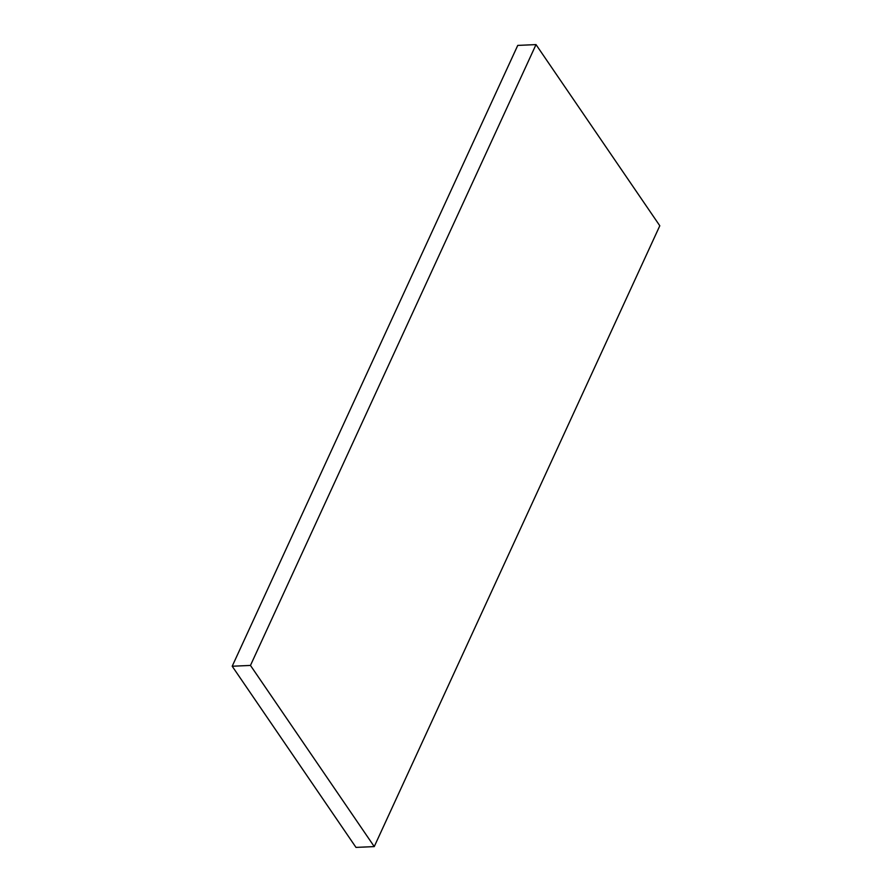 <?xml version="1.0" encoding="UTF-8"?>
<svg xmlns="http://www.w3.org/2000/svg" width="892" height="892" viewBox="0 0 892 892"><rect width="100%" height="100%" fill="white"/><g stroke="black" fill="none" stroke-linecap="round" stroke-linejoin="round"><path stroke-width="1.34" d="M232.199 666.235L517.75 45.403L536.014 44.6L659.801 225.765L374.25 846.597L250.462 665.432L232.199 666.235L355.986 847.4L374.25 846.597M536.014 44.6L250.462 665.432"/></g></svg>
